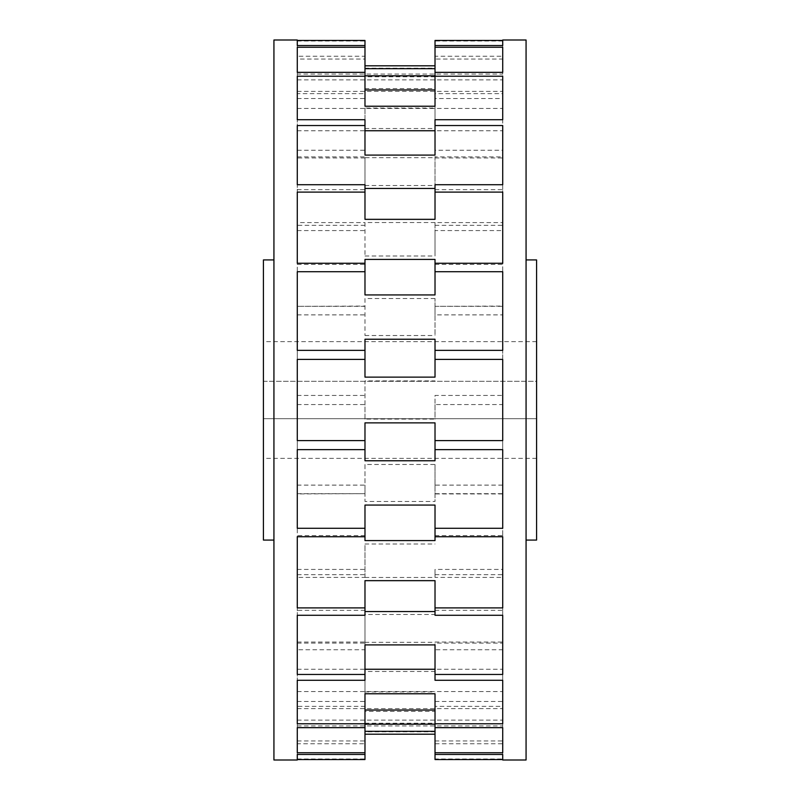 <?xml version="1.0" encoding="UTF-8"?>
<svg xmlns="http://www.w3.org/2000/svg" width="800" height="800" viewBox="0 0 800 800"><rect width="100%" height="100%" fill="white"/><g stroke="black" fill="none" stroke-linecap="round" stroke-linejoin="round"><path stroke-width="0.6" stroke-dasharray="4 3" d="M364.98 460.77L364.98 422.87M435.02 422.87L435.02 460.77M297.28 528.28L297.28 449.64M502.72 449.64L502.72 528.28M364.98 540.59L364.98 505.07M435.02 505.07L435.02 540.59M435.02 759.55L435.02 758.97L502.72 758.97L502.72 743.76L435.02 743.76L435.02 740.95L502.72 740.95L502.72 706.37L435.02 706.37L435.02 701.49L502.72 701.49L502.72 649.74L435.02 649.74L435.02 643.1L502.72 643.1L502.72 577.41L435.02 577.41L435.02 569.43L502.72 569.43L502.72 493.93L435.02 493.93L435.02 485.11L502.72 485.11L502.72 404.56L435.02 404.56L435.02 395.44L502.72 395.44L502.72 314.89L435.02 314.89L435.02 335.52L435.02 298.52L435.02 306.33L502.72 306.07L502.72 230.57L435.02 230.57L435.02 256L435.02 222.52L435.02 225.33L435.02 222.59L502.72 222.59L502.72 156.9L435.02 156.9L435.02 185.52L435.02 150.26L502.72 150.26L502.72 98.51L435.02 98.51L435.02 128.52L435.02 93.63L502.72 93.63L502.72 59.05L435.02 59.05L435.02 56.24L502.72 56.24L502.72 41.03L435.02 41.03L435.02 88.58L435.02 56.24M502.72 760L502.72 754.45M526.07 760L526.07 40M502.72 485.11L502.72 404.56M297.28 485.11L297.28 404.56L297.28 485.11L364.98 485.11L364.98 464.48L435.02 464.48L435.02 485.11M297.28 404.56L364.98 404.56L364.98 419.1L435.02 419.1L435.02 395.44M435.02 404.56L435.02 419.1M364.98 464.48L364.98 501.48L435.02 501.48L435.02 464.48M364.98 419.1L364.98 380.9L435.02 380.9M435.02 536.75L435.02 535.57L435.02 536.75M435.02 580.66L435.02 615.27M364.98 615.27L364.98 580.66M435.02 644.91L435.02 680.27M364.98 680.27L364.98 644.91M435.02 693.77L435.02 758.97M435.02 731.8L364.98 731.8L364.98 754.45L364.98 693.77M435.02 743.76L435.02 740.95M297.28 743.76L297.28 720.13L297.28 758.97L297.28 743.76L364.98 743.76L364.98 711.42L435.02 711.42M364.98 723.23L435.02 723.23M435.02 706.37L435.02 701.49M297.28 706.37L297.28 740.95L297.28 706.37L364.98 706.37L364.98 671.48L435.02 671.48M364.98 691.95L435.02 691.95M435.02 649.74L435.02 643.1M297.28 649.74L297.28 701.49L297.28 649.74L364.98 649.74L364.98 614.48L435.02 614.48M364.98 642.33L435.02 642.33M435.02 577.41L435.02 569.43M297.28 577.41L297.28 643.1L297.28 577.41L364.98 577.41L364.98 574.67L364.98 577.48L364.98 544L435.02 544M364.98 577.48L435.02 577.48M435.02 493.93L435.02 501.48M297.28 440.6L297.28 359.4M502.72 359.4L502.72 440.6M435.02 339.23L435.02 377.13M364.98 377.13L364.98 339.23M297.28 45.55L297.28 74.07L502.72 74.07L502.72 40M435.02 40.45L435.02 41.03M435.02 93.63L435.02 98.51M435.02 150.26L435.02 156.9M435.02 222.59L435.02 230.57M435.02 306.07L435.02 314.89M364.98 298.52L364.98 335.52L364.98 298.52L435.02 298.52M364.98 335.52L435.02 335.52M364.98 222.52L364.98 256L364.98 222.52L435.02 222.52M364.98 256L435.02 256M364.98 157.67L364.98 185.52L364.98 157.67L435.02 157.67M364.98 185.52L435.02 185.52M364.98 108.05L364.98 128.52L364.98 108.05L435.02 108.05M364.98 128.52L435.02 128.52M364.98 40.45L364.98 88.58L364.98 76.77L435.02 76.77M364.98 88.58L435.02 88.58M435.02 65.8L435.02 106.23M364.98 68.2L435.02 68.2M364.98 106.23L364.98 65.8M435.02 119.73L435.02 155.09M364.98 155.09L364.98 119.73M435.02 184.73L435.02 219.34M364.98 219.34L364.98 184.73M435.02 259.41L435.02 294.93M435.02 263.25L435.02 264.43L435.02 263.25M364.98 294.93L364.98 259.41M502.72 271.72L502.72 350.36M297.28 350.36L297.28 271.72M364.98 536.75L364.98 535.57L364.98 536.75M364.98 759.55L364.98 731.8M364.98 743.76L364.98 711.42M364.98 706.37L364.98 671.48M364.98 649.74L364.98 614.48M364.98 577.41L364.98 544M297.28 493.93L297.28 569.43L297.28 493.93L364.98 493.67L364.98 501.48M364.98 493.93L364.98 485.11M364.98 404.56L364.98 380.9M364.98 76.77L364.98 56.24L364.98 59.05L297.28 59.05L297.28 108.43L297.28 93.63L364.98 93.63M364.98 263.25L364.98 264.43L364.98 263.25M273.93 760L273.93 40M297.28 760L297.28 754.45M297.28 758.97L364.98 758.97M297.28 740.95L364.98 740.95M297.28 701.49L364.98 701.49M297.28 643.1L364.98 643.1M297.28 569.43L364.98 569.43M297.28 395.44L297.28 314.89L297.28 395.44L364.98 395.44M297.28 314.89L364.98 314.89M297.28 306.07L297.28 230.57L297.28 306.33L364.98 306.07M297.28 230.57L364.98 230.57M297.28 222.59L297.28 156.9L297.28 225.33L297.28 222.59L364.98 222.59M297.28 156.9L364.98 156.9M297.28 150.26L297.28 98.51L297.28 157.96L297.28 150.26L364.98 150.26M297.28 98.51L364.98 98.51M297.28 93.63L297.28 59.05M297.28 56.24L297.28 79.87L297.28 56.24L364.98 56.24M297.28 41.03L364.98 41.03M297.28 74.07L297.28 40M263.42 540.08L263.42 259.92M263.42 381.32L263.42 458.37L263.42 381.32L536.58 381.32L536.58 341.63L536.58 458.37L536.58 381.32L263.42 381.32M263.42 418.68L536.58 418.68L263.42 418.68M536.58 540.08L536.58 259.92M502.72 395.44L502.72 314.89M502.72 306.07L502.72 230.57M502.72 222.59L502.72 156.9M502.72 150.26L502.72 98.51M502.72 93.63L502.72 59.05M502.72 56.24L502.72 41.03M502.72 74.07L502.72 45.55M297.28 72.35L297.28 47.26M502.72 47.26L502.72 72.35M297.28 119.73L297.28 76.23M502.72 76.23L502.72 119.73M297.28 184.73L297.28 125.54M502.72 125.54L502.72 184.73M297.28 263.25L297.28 192.1M502.72 192.1L502.72 263.25M297.28 607.9L297.28 536.75M502.72 536.75L502.72 607.9M297.28 674.46L297.28 615.27M502.72 615.27L502.72 674.46M297.28 723.77L297.28 680.27M502.72 680.27L502.72 723.77M297.28 752.74L297.28 727.65M502.72 727.65L502.72 752.74M502.72 758.97L502.72 743.76M502.72 740.95L502.72 706.37M502.72 701.49L502.72 649.74M502.72 643.1L502.72 577.41M502.72 569.43L502.72 493.93M536.58 341.63L263.42 341.63M536.58 458.37L263.42 458.37M435.02 306.33L502.72 306.33M364.98 306.33L297.28 306.33M435.02 225.33L502.72 225.33M364.98 225.33L297.28 225.33M435.02 157.96L502.72 157.96M364.98 157.96L297.28 157.96M297.28 108.43L502.72 108.43M297.28 79.87L502.72 79.87M297.28 91.39L502.72 91.39M297.28 130.74L502.72 130.74M297.28 189.66L364.98 189.66M435.02 189.66L502.72 189.66M297.28 264.43L364.98 264.43M435.02 264.43L502.72 264.43M435.02 535.57L502.72 535.57M364.98 535.57L297.28 535.57M435.02 610.34L502.72 610.34M364.98 610.34L297.28 610.34M297.28 669.26L502.72 669.26M297.28 708.61L502.72 708.61M297.28 725.93L502.72 725.93M297.28 720.13L502.72 720.13M297.28 691.57L502.72 691.57M297.28 642.04L364.98 642.04M435.02 642.04L502.72 642.04M297.28 574.67L364.98 574.67M435.02 574.67L502.72 574.67M297.28 493.67L364.98 493.67M435.02 493.67L502.72 493.67"/><path stroke-width="1.2" d="M364.98 528.28L297.28 528.28L297.28 449.64L364.98 449.64L364.98 460.77L435.02 460.77L435.02 449.64L502.72 449.64L502.72 528.28L435.02 528.28L435.02 505.07L364.98 505.07L364.98 540.59L435.02 540.59L435.02 536.75L502.72 536.75L502.72 607.9L435.02 607.9L435.02 615.27L502.72 615.27L502.72 674.46L435.02 674.46L435.02 680.27L502.72 680.27L502.72 723.77L435.02 723.77L435.02 727.65L502.72 727.65L502.72 752.74L435.02 752.74L435.02 754.45L502.72 754.45L502.72 760L526.07 760L526.07 40L502.72 40L502.72 45.55L435.02 45.55L435.02 40.45L502.72 40.45M435.02 440.6L502.72 440.6L502.72 359.4L435.02 359.4L435.02 377.13L364.98 377.13L364.98 359.4L297.28 359.4L297.28 440.6L364.98 440.6L364.98 422.87L435.02 422.87L435.02 449.64M435.02 754.45L435.02 759.55L502.72 759.55M435.02 528.28L435.02 536.75M435.02 607.9L435.02 580.66L364.98 580.66L364.98 615.27L297.28 615.27L297.28 674.46L364.98 674.46L364.98 644.91L435.02 644.91L435.02 674.46M364.98 611.57L435.02 611.57M364.98 669.26L435.02 669.26M435.02 723.77L435.02 693.77L364.98 693.77L364.98 759.55L297.28 759.55M364.98 710.03L435.02 710.03M435.02 752.74L435.02 727.65M364.98 731.33L435.02 731.33M364.98 724.17L435.02 724.17M364.98 734.2L435.02 734.2M435.02 271.72L435.02 294.93L364.98 294.93L364.98 271.72L297.28 271.72L297.28 350.36L364.98 350.36L364.98 339.23L435.02 339.23L435.02 350.36L502.72 350.36L502.72 271.72L435.02 271.72L435.02 263.25L502.72 263.25L502.72 192.1L435.02 192.1L435.02 184.73L502.72 184.73L502.72 125.54L435.02 125.54L435.02 119.73L502.72 119.73L502.72 76.23L435.02 76.23L435.02 72.35L502.72 72.35L502.72 47.26L435.02 47.26L435.02 45.55M435.02 359.4L435.02 350.36M435.02 59.05L435.02 65.8L364.98 65.8L364.98 59.05M435.02 72.35L435.02 47.26M364.98 75.83L435.02 75.83M364.98 68.67L435.02 68.67M435.02 125.54L435.02 155.09L364.98 155.09L364.98 119.73L297.28 119.73L297.28 76.23L364.98 76.23L364.98 106.23L435.02 106.23L435.02 76.23M364.98 89.97L435.02 89.97M364.98 130.74L435.02 130.74M364.98 271.72L364.98 263.25L297.28 263.25L297.28 192.1L364.98 192.1L364.98 219.34L435.02 219.34L435.02 192.1M364.98 188.43L435.02 188.43M435.02 263.25L435.02 259.41L364.98 259.41L364.98 263.25M364.98 440.6L364.98 449.64M364.98 674.46L364.98 680.27L297.28 680.27L297.28 723.77L364.98 723.77M364.98 76.23L364.98 40.45L297.28 40.45M364.98 192.1L364.98 184.73L297.28 184.73L297.28 125.54L364.98 125.54M364.98 359.4L364.98 350.36M364.98 45.55L297.28 45.55L297.28 40L273.93 40L273.93 760L297.28 760L297.28 754.45L364.98 754.45M364.98 607.9L297.28 607.9L297.28 536.75L364.98 536.75M364.98 752.74L297.28 752.74L297.28 727.65L364.98 727.65M364.98 72.35L297.28 72.35L297.28 47.26L364.98 47.26M273.93 259.92L263.42 259.92L263.42 540.08L273.93 540.08M526.07 259.92L536.58 259.92L536.58 540.08L526.07 540.08"/></g></svg>
